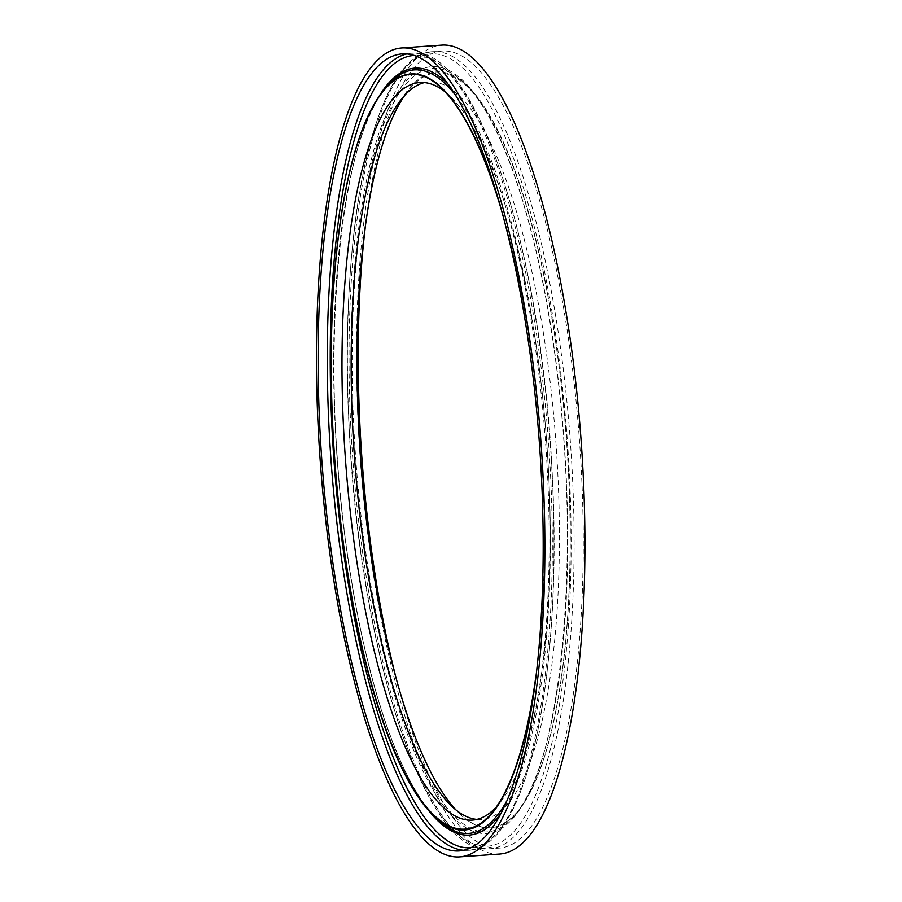 <?xml version="1.0" encoding="UTF-8"?>
<svg xmlns="http://www.w3.org/2000/svg" width="902" height="902" viewBox="0 0 902 902"><rect width="100%" height="100%" fill="white"/><g stroke="black" fill="none" stroke-linecap="round" stroke-linejoin="round"><path stroke-width="0.68" stroke-dasharray="4.51 3.38" d="M500.193 205.228A378.964 103.516 85.9 0 1 534.491 687.29M503.372 216.796A378.366 103.347 85.9 0 1 536.002 675.384M445.464 92.117A369.719 100.99 85.9 0 1 449.546 95.68A369.719 100.99 85.9 0 1 546.837 444.156A369.719 100.99 85.9 0 1 499.866 802.893A369.719 100.99 85.9 0 1 496.325 807.008M424.47 82.589A369.719 100.99 85.9 0 1 429.014 81.89A369.719 100.99 85.9 0 1 555.993 443.502A369.719 100.99 85.9 0 1 481.499 819.456A369.719 100.99 85.9 0 1 476.899 819.411M405.032 94.992A378.366 103.347 85.9 0 1 408.538 90.29A378.366 103.347 85.9 0 1 566.648 442.747A378.366 103.347 85.9 0 1 460.031 814.044A378.366 103.347 85.9 0 1 455.905 809.883M358.466 426.826A378.964 103.516 85.9 0 1 467.089 85.555A378.964 103.516 85.9 0 1 568.643 473.336A378.964 103.516 85.9 0 1 518.661 810.447A378.964 103.516 85.9 0 1 358.466 426.826M365.355 226.616A399.53 109.131 85.9 0 1 442.352 51.053A399.53 109.131 85.9 0 1 579.569 441.833A399.53 109.131 85.9 0 1 499.065 848.106A399.53 109.131 85.9 0 1 397.985 685.204M499.482 854.047A405.494 110.766 85.9 0 1 358.263 424.695A405.494 110.766 85.9 0 1 441.924 45.1M470.731 847.722A397.151 108.477 -94.1 0 0 552.227 475.974A397.151 108.477 -94.1 0 0 414.356 55.439M500.723 813.559A384.421 105.004 -94.1 0 0 548.698 475.196A384.421 105.004 -94.1 0 0 448.88 85.002M378.49 97.292A384.421 105.004 -94.1 0 0 337.359 459.062A384.421 105.004 -94.1 0 0 429.307 811.372M335.296 428.179A382.73 104.542 85.9 0 1 385.774 87.708C335.871 143.666 318.068 378.039 350.19 571.981C368.568 691.563 403.093 788.213 437.865 819.817A382.73 104.542 85.9 0 1 335.296 428.179M456.22 96.086A382.73 104.542 85.9 0 1 547.559 475.14A382.73 104.542 85.9 0 1 506.417 801.551M566.073 473.821A382.73 104.542 -94.1 0 0 463.504 82.183A382.73 104.542 -94.1 0 0 353.798 426.86A382.73 104.542 -94.1 0 0 515.594 814.292A382.73 104.542 -94.1 0 0 566.073 473.821M352.659 426.804A384.421 105.004 85.9 0 1 496.348 130.666A384.421 105.004 85.9 0 1 528.775 793.692A384.421 105.004 85.9 0 1 352.659 426.804M349.13 426.026A397.151 108.477 85.9 0 1 497.577 120.079A397.151 108.477 85.9 0 1 531.086 805.058A397.151 108.477 85.9 0 1 349.13 426.026M350.754 425.71A399.53 109.131 85.9 0 1 433.197 51.696A399.53 109.131 85.9 0 1 570.414 442.476A399.53 109.131 85.9 0 1 489.91 848.748A399.53 109.131 85.9 0 1 350.754 425.71M463.56 850.27A399.53 109.131 -94.1 0 0 468.161 850.304A399.53 109.131 -94.1 0 0 550.603 476.29A399.53 109.131 -94.1 0 0 411.459 53.252A399.53 109.131 -94.1 0 0 406.903 53.928M449.546 95.68L441.326 87.956M499.866 802.893L492.83 811.71M472.344 820.11L481.499 819.456M419.858 82.544L429.014 81.89M451.812 806.32L460.031 814.044M401.491 99.107L408.538 90.29M467.089 85.555L463.504 82.183C498.265 113.787 532.789 210.437 551.178 330.019C583.29 523.961 565.498 758.334 515.594 814.292L518.661 810.447M442.352 51.053L433.197 51.696C374.758 52.632 338.543 225.331 349.04 425.969C358.827 649.395 425.485 858.354 489.91 848.748L499.065 848.106M459.005 850.947L468.161 850.304C526.599 849.38 562.825 676.68 552.328 476.03C542.53 252.605 475.884 43.646 411.459 53.252L402.303 53.894"/><path stroke-width="1.35" d="M534.491 687.29A378.964 103.516 85.9 0 1 434.279 816.445A378.964 103.516 85.9 0 1 332.714 428.664A378.964 103.516 85.9 0 1 382.696 91.553A378.964 103.516 85.9 0 1 500.193 205.228M536.002 675.384A378.366 103.347 85.9 0 1 492.83 811.71A378.366 103.347 85.9 0 1 332.883 428.698A378.366 103.347 85.9 0 1 441.326 87.956A378.366 103.347 85.9 0 1 503.372 216.796M496.325 807.008A369.719 100.99 85.9 0 1 472.344 820.11A369.719 100.99 85.9 0 1 343.583 428.642A369.719 100.99 85.9 0 1 419.858 82.544A369.719 100.99 85.9 0 1 445.464 92.117M476.899 819.411A369.719 100.99 85.9 0 1 451.812 806.32A369.719 100.99 85.9 0 1 352.738 427.988A369.719 100.99 85.9 0 1 401.491 99.107A369.719 100.99 85.9 0 1 424.47 82.589M455.905 809.883A378.366 103.347 85.9 0 1 358.635 426.872A378.366 103.347 85.9 0 1 405.032 94.992M397.985 685.204A399.53 109.131 85.9 0 1 359.909 425.056A399.53 109.131 85.9 0 1 365.355 226.616M401.875 47.953L441.924 45.1A405.494 110.766 85.9 0 1 581.192 441.709A405.494 110.766 85.9 0 1 499.482 854.047L459.434 856.9A405.494 110.766 85.9 0 1 318.203 427.548A405.494 110.766 85.9 0 1 401.875 47.953A405.494 110.766 85.9 0 1 541.132 444.562A405.494 110.766 85.9 0 1 459.434 856.9M319.86 427.909A399.53 109.131 85.9 0 1 402.303 53.894A399.53 109.131 85.9 0 1 539.509 444.675A399.53 109.131 85.9 0 1 459.005 850.947A399.53 109.131 85.9 0 1 319.86 427.909M414.356 55.439A397.151 108.477 -94.1 0 0 333.887 459.31A397.151 108.477 -94.1 0 0 470.731 847.722M448.88 85.002A384.421 105.004 -94.1 0 0 378.49 97.292M429.307 811.372A384.421 105.004 -94.1 0 0 500.723 813.559M382.696 91.553L385.774 87.708A382.73 104.542 85.9 0 1 456.22 96.086M506.417 801.551A382.73 104.542 85.9 0 1 437.865 819.817L434.279 816.445M406.903 53.928A399.53 109.131 -94.1 0 0 329.016 427.255A399.53 109.131 -94.1 0 0 463.56 850.27"/></g></svg>
